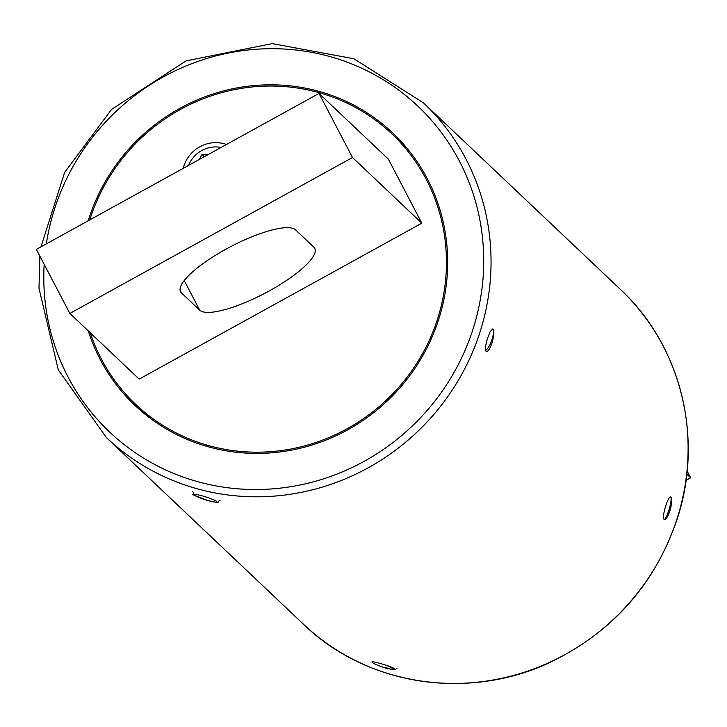 <?xml version="1.0" encoding="UTF-8"?>
<svg xmlns="http://www.w3.org/2000/svg" width="727" height="727" viewBox="0 0 727 727"><rect width="100%" height="100%" fill="white"/><g stroke="black" fill="none" stroke-linecap="round" stroke-linejoin="round"><path stroke-width="1.09" d="M221.081 147.463A28.662 27.599 -46.6 0 0 201.761 150.544A28.662 27.599 -46.6 0 0 188.602 165.383M208.813 154.233L201.952 154.633L199.352 159.449M201.952 154.633L204.205 156.768M687.124 471.051L690.65 477.793L686.797 474.149M690.65 477.793L686.015 480.356M90.175 332.693A186.285 179.424 -46.6 0 0 135.658 404.357A186.285 179.424 -46.6 0 0 394.016 392.489A186.285 179.424 -46.6 0 0 391.862 133.868A186.285 179.424 -46.6 0 0 180.305 109.504A186.285 179.424 -46.6 0 0 89.739 219.927M421.833 223.171L388.336 159.113L318.999 93.438L36.35 249.379L69.847 313.437L139.175 379.103L421.833 223.171L352.495 157.495L318.999 93.438M199.707 310.156L181.459 292.872A65.421 16.703 -27.6 0 1 180.569 291.7A65.421 16.703 -27.6 0 1 228.269 247.925A65.421 16.703 -27.6 0 1 295.607 229.905L313.855 247.18A65.421 16.703 -27.6 0 1 314.755 248.361A65.421 16.703 -27.6 0 1 267.045 292.136A65.421 16.703 -27.6 0 1 199.707 310.156L184.222 280.54M69.847 313.437L352.495 157.495M663.378 518.169L664.224 519.669C665.887 519.669 667.768 516.815 669.84 511.09C671.939 503.729 672.293 499.031 670.885 497.004L670.13 496.932A11.841 2.136 106.2 0 0 665.668 506.083A11.841 2.136 106.2 0 0 663.378 518.169M487.499 338.373C485.263 345.861 484.891 350.287 486.363 351.659C488.09 351.65 490.007 348.678 492.106 342.735C494.196 335.02 494.424 330.421 492.788 328.94L490.116 331.712L487.499 338.373M394.47 669.122C395.715 667.631 371.624 660.489 371.906 661.961C372.715 663.342 377.222 665.35 385.419 667.995L391.053 669.267M88.294 330.912A187.53 180.623 -46.6 0 0 134.795 405.257A187.53 180.623 -46.6 0 0 438.854 318.899A187.53 180.623 -46.6 0 0 392.716 132.959A187.53 180.623 -46.6 0 0 88.212 220.763M385.146 667.259A11.841 1.181 -157.5 0 0 393.761 669.612A11.841 1.181 -157.5 0 0 386.491 665.359M183.195 168.364A33.024 31.806 133.4 0 1 199.807 146.799A33.024 31.806 133.4 0 1 226.479 144.482M180.114 290.291L181.459 292.872M677.264 518.115A230.514 222.026 -46.6 0 0 620.549 289.555C680.954 345.534 703.845 437.827 677.382 518.342C655.709 582.718 614.451 630.155 553.601 660.67C471.26 701.473 367.353 686.388 303.504 624.266A230.514 222.026 -46.6 0 0 677.264 518.115M40.985 246.817L64.63 172.417L111.576 109.404L185.994 60.904L272.207 43.611L353.94 58.769L423.496 102.898A230.514 222.026 133.4 0 1 480.202 331.467A230.514 222.026 133.4 0 1 106.451 437.618L303.504 624.266M44.174 264.337A224.289 216.028 -46.6 0 0 223.271 487.126A224.289 216.028 -46.6 0 0 473.168 328.659A224.289 216.028 -46.6 0 0 314.255 52.835A224.289 216.028 -46.6 0 0 46.328 243.872M664.069 519.605A11.841 2.136 106.2 0 0 669.085 509.518A11.841 2.136 106.2 0 0 670.585 496.868M485.591 350.505A11.841 3.708 110.5 0 0 490.725 342.908A11.841 3.708 110.5 0 0 492.433 328.94M207.949 500.539A11.841 1.427 -162.4 0 0 214.056 499.985A11.841 1.427 -162.4 0 0 194.909 494.542A11.841 1.427 -162.4 0 0 207.949 500.539M390.835 669.231L395.052 669.849L397.024 668.249M92.611 211.502L91.448 211.175M346.988 103.134L347.361 101.934M317.735 92.311L318.108 91.129M406.947 148.163L391.862 133.868M150.743 418.652L135.658 404.357M423.496 102.898L620.549 289.555M106.451 437.618L58.314 369.898L38.985 288.31L39.876 256.122M431.465 335.374L432.601 335.801M441.253 305.776L442.398 306.203M206.25 444.915L205.877 446.087M236.975 451.076L236.593 452.276M192.728 491.661C196.69 496.686 183.813 491.298 208.013 500.585C224.043 504.129 215.665 501.993 220.045 500.33"/></g></svg>
